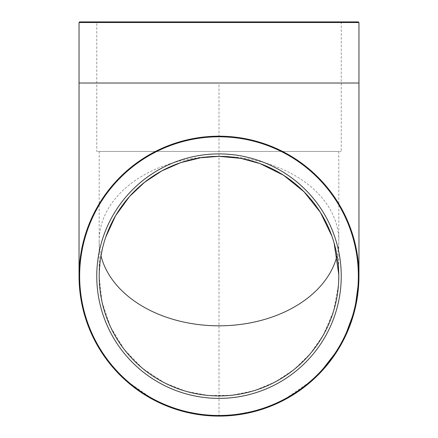 <?xml version="1.0" encoding="UTF-8"?>
<svg xmlns="http://www.w3.org/2000/svg" width="438" height="438" viewBox="0 0 438 438"><rect width="100%" height="100%" fill="white"/><g stroke="black" fill="none" stroke-linecap="round" stroke-linejoin="round"><path stroke-width="0.33" stroke-dasharray="2.19 1.64" d="M79.656 21.9L358.344 21.9M96.765 21.9L341.229 21.9L96.765 21.9L96.765 151.466L341.229 151.466L96.765 151.466M96.765 276.143A122.229 122.229 0 0 0 280.117 381.996A122.229 122.229 0 0 0 280.117 170.283A122.229 122.229 0 0 0 96.765 276.143M99.212 151.466L338.788 151.466L99.212 151.466L99.174 241.004A119.82 84.726 180 0 0 99.174 241.097A119.82 84.726 180 0 0 100.97 255.693M337.025 255.71A119.82 84.726 180 0 0 338.82 241.163A119.82 84.726 180 0 0 338.82 241.114A119.82 84.726 180 0 0 338.804 239.717A119.82 84.726 180 0 0 219 156.355A119.82 84.726 180 0 0 99.191 239.717A119.82 84.726 180 0 0 99.174 241.004M79.043 83.017L219 83.017L219 416.1A139.957 139.957 0 0 0 358.952 276.143A139.957 139.957 0 0 0 219 136.185A139.957 139.957 0 0 0 79.064 278.573A139.957 139.957 0 0 0 219 416.095A139.957 139.957 0 0 0 358.952 276.143A139.957 139.957 0 0 0 219 136.185A139.957 139.957 0 0 0 79.064 278.573A139.957 139.957 0 0 0 219 416.095M358.952 22.513L79.043 22.513M219 83.017L358.952 83.017M341.229 21.9L341.229 151.466M334.112 242.997L333.187 239.947M99.174 241.097L99.212 277.03L102.032 302.017L110.502 326.94L124.2 349.409L142.481 368.347L164.453 382.834L185.909 391.315L208.592 395.525L231.664 395.306L254.264 390.669L275.195 381.98L294.106 369.502L310.334 353.68L323.299 335.097L333.614 311.002L338.47 284.864M338.563 283.452L338.82 241.163M99.223 274.402L100.652 257.637M102.497 248.28L103.078 245.964M104.063 242.389L105.684 237.297M338.788 151.466L338.82 241.114M79.043 275.809L79.043 276.143M227.64 415.826L226.32 415.903M225.789 415.93L224.973 415.969M212.999 415.969L212.255 415.936M211.658 415.903L210.36 415.826M79.064 278.573L82.076 305.116L90.075 330.602M125.202 380.014L155.074 400.644M178.835 410.209L208.647 415.711M229.2 415.722L259.827 410.012M282.286 400.973L313.717 379.177M338.683 348.692L344.038 339.012"/><path stroke-width="0.66" d="M358.952 22.513L358.344 21.9L79.656 21.9L79.043 22.513L358.952 22.513L358.952 83.017L79.043 83.017L79.043 276.143M358.952 276.143A139.957 139.957 0 0 0 149.024 154.937A139.957 139.957 0 0 0 149.024 397.348A139.957 139.957 0 0 0 358.952 276.143M96.765 276.143A122.229 122.229 0 0 1 280.117 170.283A122.229 122.229 0 0 1 280.117 381.996A122.229 122.229 0 0 1 96.765 276.143M105.684 237.297L115.577 215.731L129.506 196.525L144.524 182.328L161.764 170.924L180.702 162.646L200.785 157.751L219 156.355A119.788 119.788 0 0 0 99.212 276.143A119.788 119.788 0 0 0 219.821 395.925A119.788 119.788 0 0 0 338.777 274.495A119.788 119.788 0 0 0 219 156.355L240.763 158.353L260.106 163.631L283.654 175.304L304.087 191.844L320.435 212.441L331.894 236.104L333.187 239.947M100.97 255.693A119.82 84.726 180 0 0 218.989 325.812A119.82 84.726 180 0 0 337.025 255.71M224.973 415.969L212.999 415.969M358.344 276.143A139.344 139.344 0 0 1 149.325 396.817A139.344 139.344 0 0 1 149.325 155.468A139.344 139.344 0 0 1 358.344 276.143M79.043 22.513L79.043 83.017M338.771 274.495L334.112 242.997M338.47 284.864L338.563 283.452M100.652 257.637L102.497 248.28M103.078 245.964L104.063 242.389M358.957 83.017L358.957 276.143M226.32 415.903L225.789 415.93M212.255 415.936L211.658 415.903M90.075 330.602L102.432 353.603L118.846 373.904L125.202 380.014M155.074 400.644L165.909 405.643L178.835 410.209M208.647 415.711L219 416.1L229.2 415.722M259.827 410.012L272.064 405.648L282.286 400.973M313.717 379.177L319.132 373.921L338.683 348.692M344.038 339.012L354.791 310.038L358.919 279.411"/></g></svg>
